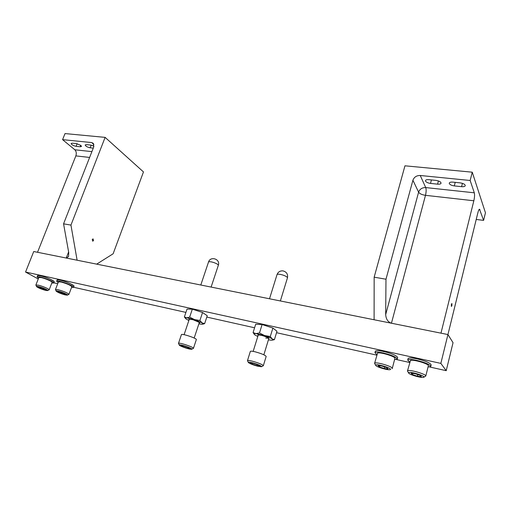 <?xml version="1.0" encoding="UTF-8"?>
<svg xmlns="http://www.w3.org/2000/svg" width="511" height="511" viewBox="0 0 511 511"><rect width="100%" height="100%" fill="white"/><g stroke="black" fill="none" stroke-linecap="round" stroke-linejoin="round"><path stroke-width="0.77" d="M408.11 358.498L407.906 359.233M429.706 366.987L446.224 370.686L453.04 342.689L447.936 334.552L440.846 363.391L25.55 272.044L38.255 278.987M476.226 219.462L483.604 220.375L479.497 209.21C478.967 209.414 478.437 210.538 477.913 212.576L447.936 334.552L33.739 251.521L25.55 272.044M446.224 370.686L440.846 363.391M53.866 282.845L57.717 283.707M73.635 287.271L185.915 312.406M206.795 317.082L254.574 327.781M276.534 332.699L376.792 355.145M396.395 359.533L409.643 362.497M53.712 281.12L50.417 279.281M73.565 285.534L70.333 283.688M383.691 351.683L383.461 351.44C378.562 350.444 375.853 350.38 375.336 351.255L375.17 351.868M93.551 240.477L93.04 238.867L92.236 239.582L92.746 241.192L93.551 240.477M80.265 146.759L81.479 146.465L80.885 145.443L76.516 143.61L72.319 143.176L71.125 143.47C71.553 144.722 73.201 145.667 76.082 146.318L80.265 146.759L80.808 145.386M93.922 144.524L91.667 142.563L93.321 143.361L93.673 147.111L63.562 223.831L70.946 225.095L77.116 260.214L37.527 252.281L75.852 155.893C76.656 153.364 76.318 151.326 74.836 149.78L62.572 139.644L65.031 133.575L105.125 137.376L143.476 171.926L113.123 253.788L96.675 264.136M93.954 146.133L90.728 145.067L86.429 144.626L85.184 144.932C85.593 146.191 87.24 147.142 90.14 147.794L93.277 148.12M91.667 142.563L62.572 139.644M70.946 225.095L105.125 137.376M63.562 223.831L68.742 252.626L68.563 256.528L66.245 258.036L68.615 251.91M73.597 287.367L74.025 286.243C74.747 285.355 65.823 281.395 60.432 280.239L60.145 280.175C58.28 279.785 57.258 279.766 57.079 280.105L56.644 281.235C56.83 280.884 57.896 280.922 59.851 281.344C65.197 282.462 74.331 286.479 73.597 287.367L71.54 287.482M58.133 282.634L56.644 281.235M65.261 294.93L67.235 295.173C68.844 294.981 62.227 291.985 58.267 291.123C56.625 290.759 55.942 290.791 56.21 291.213C57.915 292.509 60.93 293.748 65.261 294.93M56.14 291.059L55.463 289.545L57.992 289.68C64.022 291.379 67.663 292.95 68.915 294.387L67.388 295.103M68.915 294.387L71.827 286.735C70.607 285.234 66.986 283.65 60.962 281.97L58.42 281.887L55.463 289.545M60.336 293.084L64.22 294.362L65.689 294.323L59.333 291.704L57.89 291.755L60.336 293.084L60.694 292.151M64.488 293.665L64.22 294.362M53.815 282.973L54.243 281.868C54.964 281.005 45.933 277.013 40.656 275.883L40.382 275.819C38.638 275.455 37.686 275.435 37.514 275.755L37.079 276.86C37.252 276.534 38.255 276.572 40.082 276.962C45.313 278.054 54.549 282.11 53.815 282.973L51.79 283.062M38.555 278.227L37.079 276.86M45.658 290.382L47.497 290.606C49.082 290.433 42.394 287.425 38.529 286.582C36.99 286.243 36.351 286.269 36.607 286.665C38.331 287.955 41.346 289.194 45.658 290.382M36.537 286.518L35.879 285.029L38.242 285.157C42.375 286.058 49.708 289.213 49.152 289.846L47.644 290.542M49.152 289.846L52.071 282.34C52.639 281.657 45.351 278.457 41.219 277.594L38.836 277.505L35.879 285.029M40.778 288.562L44.591 289.814L45.952 289.756L39.615 287.163L38.28 287.233L40.778 288.562L41.129 287.661M44.847 289.169L44.591 289.814M451.909 305.457L451.884 303.483L451.385 304.511L451.411 306.485L451.909 305.457M428.876 179.674C426.934 179.527 425.804 179.827 425.484 180.587L425.542 181.124C426.295 182.28 427.956 183.047 430.511 183.423L437.569 184.158C439.556 184.318 440.712 184.011 441.05 183.232C440.897 181.884 439.211 180.939 435.992 180.402L428.876 179.674M452.861 182.133C450.804 181.973 449.603 182.293 449.265 183.091L449.303 183.583C450.006 184.752 451.673 185.531 454.305 185.908L461.586 186.675C463.688 186.841 464.921 186.515 465.272 185.697C465.131 184.343 463.439 183.411 460.207 182.881L452.861 182.133M473.844 200.772L440.974 333.153L391.445 323.227C387.938 322.045 386.016 319.158 385.684 314.572L385.984 279.217L374.161 277.186L404.961 165.807L472.247 172.188L470.158 180.485L474.31 192.807C474.757 194.704 474.604 197.361 473.844 200.772L425.491 195.323L391.445 323.227L374.103 319.752L374.161 277.186M385.984 279.217L412.92 180.249C414.153 177.036 416.599 175.452 420.246 175.484L470.158 180.485M483.604 220.375L485.45 212.774L472.247 172.188M376.926 354.628L374.94 352.718C375.476 351.843 378.261 351.926 383.295 352.973C391.739 355.113 396.395 357.125 397.264 359.016L397.647 357.54C396.836 355.675 392.263 353.676 383.927 351.542L383.461 351.44M397.264 359.016L394.581 359.616M375.892 364.924L375.821 365.557C377.099 367.211 388.162 370.379 390.11 369.645L390.187 369.619C393.24 368.801 378.031 363.806 375.892 364.924M375.642 365.25L374.589 363.347L374.882 363.078C377.029 361.845 393.227 366.789 392.282 368.399L391.931 368.687M392.282 368.399L394.907 358.364C395.884 356.633 379.73 351.734 377.559 353.095L374.589 363.347M381.749 365.991L378.051 365.627L379.354 366.904L384.317 368.533L388.028 368.91L386.77 367.639L381.749 365.991M384.726 366.968L384.317 368.533M379.647 365.787L379.354 366.904M430.792 366.413L431.169 364.899C430.403 363.046 425.816 361.053 417.417 358.92L416.925 358.811C411.591 357.738 408.64 357.662 408.072 358.601L407.689 360.102C408.283 359.156 411.31 359.252 416.784 360.389C425.305 362.529 429.975 364.535 430.792 366.413L428.033 367.058M409.758 362.056L407.689 360.102M408.928 372.538L408.774 373.234C410.122 374.927 421.479 378.095 423.542 377.342L423.555 377.342C427.03 376.588 411.508 371.491 408.928 372.538M408.576 372.915L407.465 370.973L407.874 370.654C410.435 369.51 426.736 374.41 425.784 376.045L423.881 377.163M425.784 376.045L428.352 365.761C429.329 363.998 413.086 359.15 410.499 360.421L407.465 370.973M415.104 373.675L411.131 373.26L412.268 374.518L417.346 376.192L421.339 376.62L420.24 375.368L415.104 373.675M417.755 374.55L417.346 376.192M412.556 373.413L412.268 374.518M179.278 345.014L179.361 345.193C180.147 346.349 190.309 349.728 191.631 349.275L191.823 349.147C192.366 348.208 179.035 343.82 179.278 345.014L178.48 343.373C178.486 342.038 194.116 347.225 193.439 348.336L191.804 349.185M196.333 339.611L196.339 339.585C197.054 338.371 181.469 333.198 181.424 334.635L181.418 334.667M183.417 345.858L181.169 345.64L183.296 346.86L187.658 348.298L189.932 348.528L187.824 347.308L183.417 345.858M187.959 347.384L187.658 348.298M183.615 345.921L183.296 346.86M198.881 323.859L202.024 324.281L203.027 323.948L202.024 322.85L204.636 323.623L202.707 324.21M185.608 318.532L184.375 316.954L186.732 317.816L189.651 317.12L194.512 319.592L199.903 320.493L202.024 322.85L194.512 319.592L186.732 317.816C185.308 317.797 185.097 318.187 186.087 318.979L188.859 320.525M204.636 323.623L207.249 315.728L202.554 312.508L192.334 309.149L187.039 309.078L184.375 316.954M192.334 309.149L189.651 317.12M202.554 312.508L199.903 320.493M257.633 366.183L261.428 366.745C261.6 365.889 258.553 364.567 252.293 362.765C249.342 362.063 248.059 362.005 248.442 362.599C249.949 363.723 253.015 364.918 257.633 366.183M248.333 362.395L247.458 360.664C247.714 360.281 249.285 360.44 252.166 361.13C258.668 362.944 262.386 364.477 263.325 365.723L261.626 366.643M263.325 365.723L266.167 356.448C265.247 355.126 261.549 353.574 255.066 351.792C252.179 351.121 250.607 350.993 250.339 351.415L247.458 360.664M252.242 364.164L256.841 365.678L259.607 366.01L257.755 364.816L253.111 363.289L250.364 362.97L252.242 364.164L252.536 363.219M257.167 364.624L256.841 365.678M268.428 339.866L271.66 340.237C273.034 340.185 273.187 339.738 272.12 338.908C270.658 337.867 268.16 336.755 264.641 335.574L256.005 333.606L259.492 332.961L264.641 335.574L270.3 336.519L272.12 338.908L274.426 339.623L272.535 340.122M274.426 339.623L276.975 331.256L272.893 328.062L270.3 336.519M254.421 334.507L253.073 332.597L256.005 333.606C254.031 333.53 253.68 333.977 254.938 334.954L257.787 336.5M272.893 328.062L262.111 324.517L255.679 324.255L253.073 332.597M262.111 324.517L259.492 332.961M89.617 157.445L75.852 155.893M74.836 149.78L91.903 151.62M76.082 146.318L77.123 143.706M90.14 147.794L91.188 145.13M420.246 175.484L425.727 187.575L474.31 192.807M480.014 209.727L479.037 209.612M385.684 314.572L418.605 192.174L412.92 180.249M418.605 192.174C419.672 193.739 421.965 194.787 425.491 195.323C426.263 192.015 426.34 189.434 425.727 187.575C422.169 187.518 419.793 189.051 418.605 192.174M461.586 186.675L462.429 183.347M454.305 185.908L455.212 182.37M437.569 184.158L438.419 180.945M430.511 183.423L431.437 179.936M218.325 265.356L218.338 265.318C218.229 264.5 216.683 263.561 213.694 262.507C210.749 261.613 209.018 261.46 208.514 262.054L208.501 262.092M189.127 319.714L188.827 319.286C188.68 318.008 200.171 321.777 199.66 322.843L199.149 323.054M277.013 274.637C278.08 271.941 280.066 270.689 282.979 270.881C286.594 271.865 288.083 274.19 287.45 277.863L287.105 277.147C285.649 275.959 283.375 275.039 280.284 274.388C278.348 274.062 277.256 274.145 277.013 274.637L269.508 298.782M258.068 335.606C257.257 334.775 258.298 334.66 261.204 335.261C267.196 336.953 269.693 338.186 268.703 338.965M265.714 338.039L268.901 338.256L263.855 354.787M375.336 351.255L374.94 352.718M211.107 287.073L218.408 265.081C220.382 258.936 210.321 255.851 208.514 262.054L200.797 285.01M189.338 319.068L193.145 319.771L199.367 322.409L194.167 338.033M196.339 339.598L193.439 348.349M181.424 334.635L178.48 343.373M189.338 319.081L184.094 334.686M287.45 277.863L280.367 300.96M261.223 335.267L258.291 334.884L253.162 351.389M261.255 335.273C266.653 336.481 270.07 338.94 268.927 338.244"/></g></svg>
